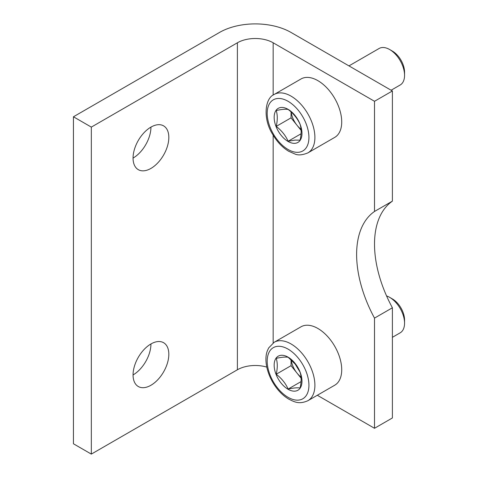 <?xml version="1.0" encoding="UTF-8"?>
<svg xmlns="http://www.w3.org/2000/svg" width="478" height="478" viewBox="0 0 478 478"><rect width="100%" height="100%" fill="white"/><g stroke="black" fill="none" stroke-linecap="round" stroke-linejoin="round"><path stroke-width="0.72" d="M392.396 90.969L291.048 32.456A50.584 29.206 0 0 0 219.504 32.456L73.445 116.781L91.328 127.106L237.393 42.781A25.292 14.603 0 0 1 273.159 42.781L374.507 101.294L392.396 90.969L392.396 201.142L374.507 211.467A96.956 55.98 -120 0 0 374.507 318.115L392.396 307.784L392.396 417.957L374.507 428.288L374.507 318.115M374.507 101.294L374.507 211.467M392.396 201.142A96.956 55.98 -120 0 0 392.396 307.784M133.057 158.087A25.292 14.603 120 0 0 150.946 127.106A25.292 14.603 -60 0 1 163.59 125.857A25.292 14.603 -60 0 1 167.467 146.125A25.292 14.603 -60 0 1 150.946 168.411A25.292 14.603 -60 0 1 138.297 169.666A25.292 14.603 -60 0 1 134.42 149.399A25.292 14.603 -60 0 1 150.946 127.106M133.057 374.937A25.292 14.603 120 0 0 150.946 343.957A25.292 14.603 -60 0 1 163.59 342.702A25.292 14.603 -60 0 1 167.467 362.969A25.292 14.603 -60 0 1 150.946 385.262A25.292 14.603 -60 0 1 138.297 386.511A25.292 14.603 -60 0 1 134.42 366.244A25.292 14.603 -60 0 1 150.946 343.957M73.445 116.781L73.445 443.775L91.328 454.1L237.393 369.769A25.292 14.603 0 0 1 266.796 367.098M91.328 127.106L91.328 454.1M317.32 395.264L374.507 428.288M291.18 112.013A16.861 9.733 -120 0 0 297.005 125.266L291.048 117.851L291.048 111.894M301.104 130.363L297.005 125.266A16.861 9.733 -120 0 0 301.026 129.245M295.171 140.09L300.07 140.173C301.469 134.085 301.469 128.785 300.07 124.274C297.507 118.538 293.534 113.597 288.144 109.444C285.569 108.99 281.596 109.348 276.224 110.508C277.622 114.983 277.622 120.283 276.224 126.407C281.584 130.53 285.557 135.471 288.144 141.237L295.171 140.09M295.022 143.316A19.67 11.358 60 0 1 276.021 126.467A19.67 11.358 60 0 1 281.112 107.46A19.67 11.358 60 0 1 300.112 124.31A19.67 11.358 60 0 1 295.022 143.316M274.181 94.459L301.009 78.972A33.723 19.473 60 0 1 305.95 77.448A33.723 19.473 60 0 1 336.793 102.34A33.723 19.473 60 0 1 334.737 137.383L307.91 152.876C302.52 155.087 298.212 155.47 294.992 154.03L288.676 151.257C282.402 147.445 277.085 141.841 272.729 134.449C262.565 118.622 264.949 98.104 274.181 94.459A33.723 19.473 60 0 1 279.122 92.935A33.723 19.473 60 0 1 309.965 117.827A33.723 19.473 60 0 1 307.91 152.876M348.964 65.892L379.114 48.481A21.08 12.171 60 0 1 382.203 47.531A21.08 12.171 60 0 1 389.654 49.527A21.08 12.171 60 0 1 404.555 75.339A21.08 12.171 60 0 1 400.194 84.988L391.118 90.228M389.654 49.527L392.396 51.11A17.202 9.93 60 0 1 404.555 72.178L404.555 75.339M301.05 133.786L288.144 141.237M291.048 117.851L276.224 126.407M301.104 378.188L297.005 373.091A16.861 9.733 -120 0 0 301.026 377.07M295.171 364.069L288.144 357.269C285.581 356.815 281.608 357.168 276.224 358.333C277.622 362.808 277.622 368.108 276.224 374.232C281.596 378.367 285.569 383.314 288.144 389.062C293.504 387.903 297.483 387.55 300.07 387.999C301.469 381.91 301.469 376.61 300.07 372.099L295.171 364.069M295.022 363.316A19.67 11.358 60 0 1 300.112 388.202A19.67 11.358 60 0 1 281.112 383.105A19.67 11.358 60 0 1 276.021 358.225A19.67 11.358 60 0 1 295.022 363.316M274.181 342.284L301.009 326.797A33.723 19.473 60 0 1 334.737 346.269A33.723 19.473 60 0 1 334.737 385.208L307.91 400.701C299.061 404.609 294.478 401.974 288.676 399.082C284.559 396.626 280.777 393.257 277.33 388.978C267.417 376.616 263.563 360.352 267.381 350.738L268.678 347.93L274.181 342.284A33.723 19.473 60 0 1 307.91 361.756A33.723 19.473 60 0 1 307.91 400.701M386.571 295.942A21.08 12.171 60 0 1 389.654 297.352A21.08 12.171 60 0 1 397.104 303.96A21.08 12.171 60 0 1 404.555 323.17A21.08 12.171 60 0 1 400.194 332.813L392.396 337.319M389.654 297.352L392.396 298.935A17.202 9.93 60 0 1 398.479 304.325A17.202 9.93 60 0 1 404.555 320.003L404.555 323.17M301.05 381.611L288.144 389.062M291.18 359.838A16.861 9.733 -120 0 0 297.005 373.091L291.048 365.676L276.224 374.232M291.048 365.676L291.048 359.719M237.393 42.781L237.393 369.769M273.159 42.781L273.159 95.11M273.159 135.178L273.159 342.935M277.634 98.498A29.511 17.035 60 0 1 308.931 137.437A29.511 17.035 60 0 1 277.634 140.233A29.511 17.035 60 0 1 277.634 98.498M277.634 388.058A29.511 17.035 60 0 1 277.634 346.323A29.511 17.035 60 0 1 308.931 385.262A29.511 17.035 60 0 1 277.634 388.058"/></g></svg>
